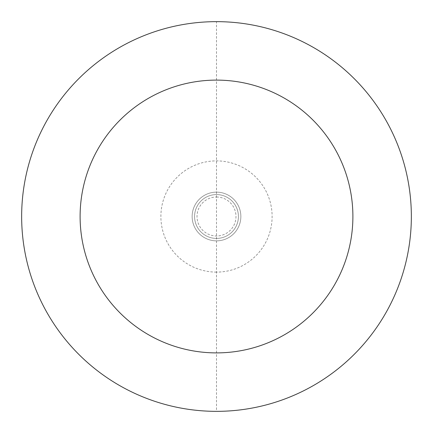 <?xml version="1.0" encoding="UTF-8"?>
<svg xmlns="http://www.w3.org/2000/svg" width="433" height="433" viewBox="0 0 433 433"><rect width="100%" height="100%" fill="white"/><g stroke="black" fill="none" stroke-linecap="round" stroke-linejoin="round"><path stroke-width="0.32" stroke-dasharray="2.17 1.62" d="M192.144 216.5A24.356 24.356 0 0 1 216.5 192.144A24.356 24.356 0 0 1 240.856 216.5A24.356 24.356 0 0 1 216.5 240.856A24.356 24.356 0 0 1 192.144 216.5A24.356 24.356 0 0 1 216.5 192.144A24.356 24.356 0 0 1 240.856 216.5A24.356 24.356 0 0 1 216.5 240.856A24.356 24.356 0 0 1 192.144 216.5A24.356 24.356 0 0 0 216.5 240.856A24.356 24.356 0 0 0 240.856 216.5M216.5 194.579A21.921 21.921 0 0 1 238.421 216.5A21.921 21.921 0 0 1 216.5 238.421A21.921 21.921 0 0 1 194.579 216.5A21.921 21.921 0 0 1 216.5 194.579A21.921 21.921 0 0 1 238.421 216.5A21.921 21.921 0 0 1 216.5 238.421A21.921 21.921 0 0 1 194.579 216.5A21.921 21.921 0 0 1 216.5 194.579A21.921 21.921 0 0 1 238.421 216.5A21.921 21.921 0 0 1 216.5 238.421M216.5 272.113A55.613 55.613 0 0 1 160.887 216.5A55.613 55.613 0 0 1 216.5 160.887A55.613 55.613 0 0 1 272.113 216.5A55.613 55.613 0 0 1 216.5 272.113M216.5 21.65A194.85 194.85 0 0 1 411.35 216.5A194.85 194.85 0 0 1 216.5 411.35A194.85 194.85 0 0 1 21.65 216.5A194.85 194.85 0 0 1 216.5 21.65L216.5 411.35M216.5 197.015A19.485 19.485 0 0 1 235.985 216.5A19.485 19.485 0 0 1 216.5 235.985A19.485 19.485 0 0 1 197.015 216.5A19.485 19.485 0 0 1 216.5 197.015"/><path stroke-width="0.65" d="M216.5 21.65A194.85 194.85 0 0 1 411.35 216.5A194.85 194.85 0 0 1 216.5 411.35A194.85 194.85 0 0 1 21.65 216.5A194.85 194.85 0 0 1 216.5 21.65M216.5 80.105A136.395 136.395 0 0 1 352.895 216.5A136.395 136.395 0 0 1 216.5 352.895A136.395 136.395 0 0 1 80.105 216.5A136.395 136.395 0 0 1 216.5 80.105"/></g></svg>
